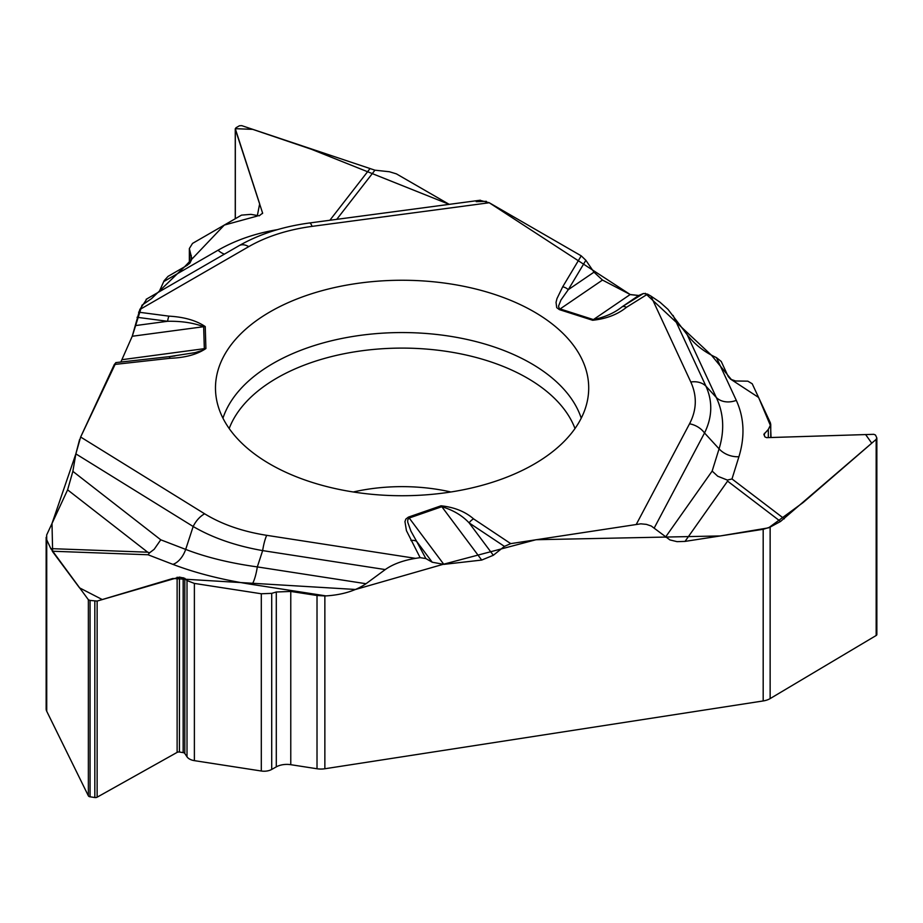 <?xml version="1.0" encoding="UTF-8"?>
<svg xmlns="http://www.w3.org/2000/svg" width="923" height="923" viewBox="0 0 923 923"><rect width="100%" height="100%" fill="white"/><g stroke="black" fill="none" stroke-linecap="round" stroke-linejoin="round"><path stroke-width="1.38" d="M876.769 634.159A2.423 1.396 180 0 1 876.85 634.516A2.423 1.396 180 0 1 876.169 635.497L770.14 698.596A15.149 8.745 0 0 1 763.183 700.949L324.861 768.755A15.149 8.745 0 0 1 317.016 768.755L290.768 764.694A15.149 8.745 0 0 0 276.3 766.863L271.708 769.436A10.903 6.299 180 0 1 261.301 771.005L194.384 760.644A10.903 6.299 180 0 1 187.011 756.814L184.796 753.468A2.423 1.396 0 0 0 183.158 752.614L179.443 752.037A2.423 1.396 0 0 0 177.124 752.383L97.134 797.184A2.423 1.396 180 0 1 94.827 797.53L90.062 796.803A2.423 1.396 180 0 1 88.366 795.834L46.727 711.264A15.149 8.745 0 0 1 46.15 708.876L46.15 537.313M685.028 541.397L763.183 529.306L770.14 527.102L780.523 521.472L727.578 481.125L685.028 541.397L677.044 541.651L669.913 539.92L651.28 526.029L646.4 524.368L640.804 523.826L510.742 543.624L473.58 518.888A9.092 5.607 -56.4 0 0 469.126 522.891C462.181 515.461 453.078 510.061 441.829 506.704L481.702 560.065L443.836 564.368L432.218 562.222L425.861 558.565L420.127 557.654L406.432 530.644L404.955 521.622L405.866 519.038L408.393 517.122L441.021 505.804C454.347 507.223 465.204 511.584 473.58 518.888M481.702 560.065L493.332 555.277L504.42 546.381L510.742 543.624M366.016 583.728C355.597 590.801 342.271 594.862 326.027 595.9L251.967 584.444A19.383 4.096 98.8 0 0 257.321 566.907L366.016 583.728L385.249 569.572C392.886 564.172 402.993 560.434 415.546 558.357L420.127 557.654M326.027 595.9L324.861 595.946L324.861 768.755M716.444 357.605L736.3 400.374A19.383 15.287 -24.9 0 1 716.306 397.478L687.174 334.714C694.8 344.591 704.561 352.217 716.444 357.605L721.232 361.447L728.259 376.596L730.658 379.272L735.654 380.991L747.826 381.164L752.222 383.772L770.382 422.838L770.751 424.557L768.317 429.426L763.863 434.398L764.936 436.925L766.621 437.652L873.816 434.318L875.489 435.033L876.769 437.79L876.169 439.383L780.523 521.472M132.335 336.041L142.015 305.178L151.557 298.625L184.508 266.862L224.301 225.074L257.263 216.063L259.663 203.845L235.284 128.678L252.717 129.358L311.213 149.203L449.201 204.352L396.429 173.882L389.425 171.747L374.946 170.19L336.745 219.351M581.225 255.844L562.707 286.799A9.092 7.015 30.9 0 1 568.28 289.684L593.985 272.158L585.863 260.298L581.225 255.844L489.259 202.748L479.764 200.279M593.985 272.158L602.488 280.061L630.201 294.518L638.716 295.475L643.366 293.526L647.565 294.149L650.923 296.087L690.808 382.007C697.177 396.013 696.761 409.939 689.539 423.807L636.385 524.195M687.174 334.714L668.021 309.401L659.98 302.202L650.923 296.087M159.114 291.83L164.121 280.73L168.032 276.369L187.254 265.27L190.184 262.697L191.684 258.117L189.342 248.564L192.526 243.407L241.514 215.128L250.941 214.355L259.178 215.844L262.617 213.121L235.33 129.358L235.965 127.766L239.449 125.759L241.757 125.655L374.946 170.19M67.61 489.848L46.669 534.971L46.727 539.782L50.811 548.62L147.668 552.196L67.61 489.848L72.859 471.353L75.859 453.874L79.586 439.567M115.998 362.612L114.302 364.493L80.647 437.029L75.859 453.874L52 523.491L52.634 551.7L79.516 587.836L102.245 599.546L172.82 578.479L355.551 589.474L442.694 564.449L535.998 539.724L720.309 535.94L768.571 527.841L803.264 502.424L871.75 443.202L865.636 434.571L771.04 437.514L770.567 425.884L758.602 397.455L731.547 379.78L711.46 355.217L645.235 293.306M135.346 325.6L167.571 321.285C181.381 321.019 193.415 322.831 203.66 326.707L132.231 336.26L120.844 362.047L132.231 336.26L139.811 309.528L248.772 246.626C266.585 236.438 287.688 229.689 312.101 226.366L489.259 202.748M146.907 298.879L139.811 309.528M317.016 768.755L317.016 595.497L290.768 591.435L276.3 592.001L271.708 593.362L261.301 593.766L194.384 583.417L187.011 580.567L184.796 578.317L179.443 577.106L97.134 601.069L90.062 600.423L88.366 599.719L50.811 548.62M317.016 595.497L324.861 595.946M353.797 283.926A186.608 107.737 180 0 1 588.482 393.313A186.608 107.737 180 0 1 402.093 495.732A186.608 107.737 180 0 1 215.705 393.313A186.608 107.737 180 0 1 353.797 283.926M673.098 315.412L705.957 386.195A19.383 15.287 155.1 0 0 690.808 382.007M585.863 260.298L568.28 289.684L560.976 299.963L558.519 306.194L559.28 308.49L560.123 308.94L602.488 280.061M489.017 202.61L630.201 294.518L593.408 319.589C605.073 317.12 614.637 312.862 622.114 306.794L638.716 295.475L643.4 293.514L622.114 306.794A9.092 5.446 58 0 1 626.475 307.313L647.565 294.149M441.021 505.804A9.092 3.819 -109.1 0 1 441.829 506.704L409.212 518.022L443.836 564.368M493.332 555.277L469.126 522.891L504.42 546.381M665.425 537.255L712.152 471.076L719.075 448.832C724.682 430.614 723.759 413.504 716.306 397.478L705.957 386.195C712.798 401.54 712.325 417.138 704.537 432.979A19.383 15.137 -152.1 0 0 689.539 423.807M712.152 471.076L717.736 476.233L727.347 480.064L727.578 481.125M736.3 400.374C744.215 417.738 745.092 436.521 738.919 456.723L731.997 478.956L727.347 480.064M562.707 286.799L556.984 298.567L556.038 302.329L556.707 307.624L559.361 309.62A9.092 3.6 -72.3 0 1 560.123 308.94L593.408 319.589A9.092 3.6 107.7 0 0 592.647 320.269C606.307 318.827 617.579 314.501 626.475 307.313M163.798 281.55L218.024 250.237A19.383 11.191 -120 0 0 224.427 254.125M146.134 299.329L239.08 245.668A19.383 11.191 60 0 1 248.772 246.626M205.898 348.548L205.241 326.569A9.092 7.419 -1.7 0 0 203.66 326.707L204.329 348.675A9.092 7.419 178.3 0 1 205.898 348.548C197.118 354.501 185.142 357.743 169.994 358.286A9.092 1.408 -96.4 0 0 168.99 356.67L195.191 352.609L202.702 350.302L204.329 348.675L122.09 359.682M137.054 317.293L167.571 321.285A9.092 1.638 -82.5 0 1 168.886 316.139L138.588 312.17M239.08 245.668C259.34 234.13 282.83 226.562 309.54 222.974A19.383 3.565 82.4 0 1 312.101 226.366M169.105 356.682L174.966 355.955M115.79 362.612L168.99 356.67A9.092 1.408 -96.4 0 0 168.874 356.716M385.249 569.572L262.651 550.604A19.383 4.096 -81.2 0 1 266.712 535.328L415.546 558.357M408.393 517.122A9.092 3.819 -109.1 0 1 409.212 518.022L407.77 519.649L407.701 522.095L410.92 531.129L416.596 541.305L432.218 562.222M425.861 558.565L416.596 541.305A9.092 7.084 151.8 0 0 410.92 540.52M72.859 471.353L160.764 539.805L185.685 549.404C206.198 557.307 230.081 563.145 257.321 566.907L262.651 550.604C235.723 545.874 212.567 537.844 193.172 526.502A19.383 11.572 -58.2 0 1 204.641 513.799C221.832 524.345 242.518 531.521 266.712 535.328M160.764 539.805L154.176 549.3L149.584 552.796L147.668 552.196M251.967 584.444C221.982 579.759 195.63 573.068 172.913 564.368L148.003 554.758L149.584 552.796M80.555 437.225L115.963 362.601M476.245 201.676L486.363 201.329M630.467 294.645L638.635 295.51M763.183 700.949L763.183 529.306M876.169 635.497L876.169 439.383M770.14 527.102L770.14 698.596M353.301 491.982A133.281 76.944 180 0 1 367.596 489.259A133.281 76.944 180 0 1 450.886 491.982M764.394 435.76L764.394 433.314M768.317 437.594L768.317 429.426M235.33 218.705L235.33 129.358M262.547 213.548L262.547 212.682M189.665 263.343L189.665 250.56M191.234 260.759L191.234 255.348M88.366 795.834L88.366 599.719M46.727 539.782L46.727 711.264M90.062 796.803L90.062 600.423M94.827 797.53L94.827 601.161M97.134 797.184L97.134 601.069M177.124 752.383L177.124 577.198M179.443 752.037L179.443 577.106M183.158 752.614L183.158 577.683M184.796 753.468L184.796 578.317M187.011 756.814L187.011 580.567M194.384 760.644L194.384 583.417M261.301 771.005L261.301 593.766M271.708 769.436L271.708 593.362M276.3 766.863L276.3 592.001M290.768 764.694L290.768 591.435M222.951 418.177A182.339 105.28 180 0 1 354.905 336.145A182.339 105.28 180 0 1 581.236 418.177M229.192 428.526A176.962 102.165 180 0 1 356.29 351.582A176.962 102.165 180 0 1 574.994 428.526M738.919 456.723A19.383 14.03 -162.7 0 1 719.075 448.832L704.537 432.979L654.245 527.956M731.997 478.956L784.308 518.818M559.361 309.62L592.647 320.269M205.241 326.569C196.241 320.466 184.115 316.993 168.886 316.139M169.994 358.286L114.302 364.493M80.647 437.029L204.641 513.799M329.869 220.262L369.685 169.024M218.024 250.237C235.48 240.222 255.267 233.357 277.396 229.654M172.913 564.368A19.383 11.849 -68.9 0 0 185.685 549.404L193.172 526.502L75.859 453.874M148.003 554.758L52.288 551.227M876.85 438.217L876.85 634.516M770.751 424.742L770.751 437.525M235.261 128.955L235.261 218.739M189.342 248.749L189.342 263.69M309.54 222.974L480.341 200.21"/></g></svg>
